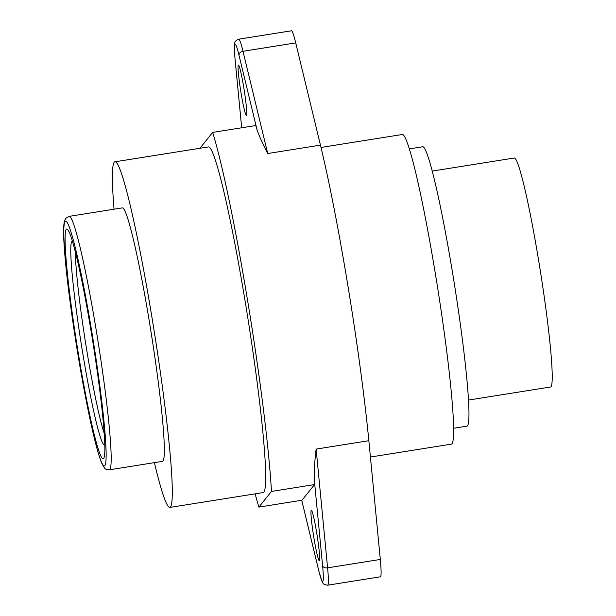 <?xml version="1.0" encoding="UTF-8"?>
<svg xmlns="http://www.w3.org/2000/svg" width="616" height="616" viewBox="0 0 616 616"><rect width="100%" height="100%" fill="white"/><g stroke="black" fill="none" stroke-linecap="round" stroke-linejoin="round"><path stroke-width="0.92" d="M301.748 500.269L318.734 570.501A46.662 3.249 -99 0 0 322.599 565.696L314.214 478.855A211.434 14.722 -99 0 1 314.56 484.569L271.464 491.437A211.434 14.722 81 0 0 212.674 132.401L255.763 125.533A211.434 14.722 81 0 1 257.095 130.03L239.008 55.263A46.662 3.249 -99 0 0 235.15 60.068L241.68 127.781L235.104 59.806A4.374 2.895 174.5 0 0 235.15 60.068M314.214 478.855C314.137 470.07 314.776 460.152 316.131 449.095L368.845 440.702L380.311 559.451A51.036 3.55 81 0 1 380.38 576.807L327.658 585.2A51.036 3.55 81 0 0 327.589 567.844L380.311 559.451M320.451 145.13L295.719 42.897A51.036 3.55 -99 0 0 291.422 30.8L238.7 39.193A51.036 3.55 81 0 1 242.997 51.297L267.729 153.53L320.451 145.13A211.434 14.722 81 0 1 368.845 440.702M267.729 153.53C263.124 144.714 259.575 136.883 257.095 130.03M370.424 457.034L451.482 444.121A156.749 10.911 -99 0 0 437.606 287.603A156.749 10.911 -99 0 0 402.179 134.519L321.005 147.447M271.464 491.437L258.882 507.099L301.979 500.231L314.56 484.569M258.882 507.099A211.434 14.722 81 0 1 255.14 493.847M200.1 148.248A211.434 14.722 81 0 1 200.092 148.063L212.674 132.401M69.077 216.362L122.222 207.9A128.321 8.932 81 0 1 151.228 333.21A128.321 8.932 81 0 1 162.585 461.338L109.432 469.8C105.213 468.892 105.675 470.732 101.694 463.016C98.599 455.532 94.849 441.618 90.444 421.259C84.646 394.255 79.164 363.671 73.997 329.514C68.384 291.753 65.003 262.108 63.856 240.571C63.348 231.216 63.563 224.701 64.503 221.036L65.85 218.272L69.077 216.362A128.321 8.932 81 0 1 98.075 341.68A128.321 8.932 81 0 1 109.432 469.8M154.408 462.639A174.975 12.181 -99 0 0 169.924 507.415A174.975 12.181 -99 0 0 154.431 332.702A174.975 12.181 -99 0 0 114.884 161.816A174.975 12.181 -99 0 0 114.183 162.278A174.975 12.181 -99 0 0 114.045 209.201M66.205 229.314A116.208 8.093 81 0 1 69.377 232.632A116.208 8.093 81 0 1 92.931 342.496A116.208 8.093 81 0 1 104.674 454.238A116.208 8.093 81 0 1 80.034 363.671A116.208 8.093 81 0 1 66.205 229.314M114.884 161.816L208.262 146.947A174.975 12.181 81 0 1 247.809 317.833A174.975 12.181 81 0 1 263.294 492.546L169.924 507.415M319.442 560.622A25.518 1.779 -99 0 0 316.955 534.411A25.518 1.779 -99 0 0 311.311 510.287A25.518 1.779 -99 0 0 311.211 510.356A25.518 1.779 -99 0 0 313.698 536.559A25.518 1.779 -99 0 0 319.334 560.683A25.518 1.779 -99 0 0 319.442 560.622M246.539 115.415A25.518 1.779 81 0 1 246.431 115.485A25.518 1.779 81 0 1 240.664 90.56A25.518 1.779 81 0 1 238.407 65.08A25.518 1.779 81 0 1 244.044 89.212A25.518 1.779 81 0 1 246.539 115.415M409.232 148.903L422.545 146.785A141.441 9.848 81 0 1 454.516 284.915A141.441 9.848 81 0 1 467.036 426.141L453.723 428.259M468.591 400.053L550.65 386.987A115.924 8.07 -99 0 0 540.386 271.24A115.924 8.07 -99 0 0 514.183 158.027L432.132 171.094M75.414 252.375A99.884 6.953 -99 0 0 85.693 343.651A99.884 6.953 -99 0 0 104.273 433.602M64.957 221.698A123.939 8.632 -99 0 0 88.635 412.651A123.939 8.632 -99 0 0 101.24 396.958A123.939 8.632 -99 0 0 64.957 221.698M316.131 449.095L327.589 567.844A4.374 2.895 174.5 0 1 322.599 565.696M239.008 55.263A4.374 3.288 -13.6 0 1 242.997 51.297L295.719 42.897M104.843 444.968A103.126 7.176 81 0 1 82.097 349.257A103.126 7.176 81 0 1 71.764 241.649A103.126 7.176 81 0 1 72.426 241.395M301.725 500.277L318.795 570.847A4.374 3.288 -13.6 0 1 318.734 570.501M238.7 39.193C235.982 40.463 234.704 41.618 234.873 42.643C234.134 42.327 234.219 48.048 235.104 59.806M318.795 570.847L322.153 581.774C323.408 582.998 321.837 584.291 327.658 585.2"/></g></svg>
